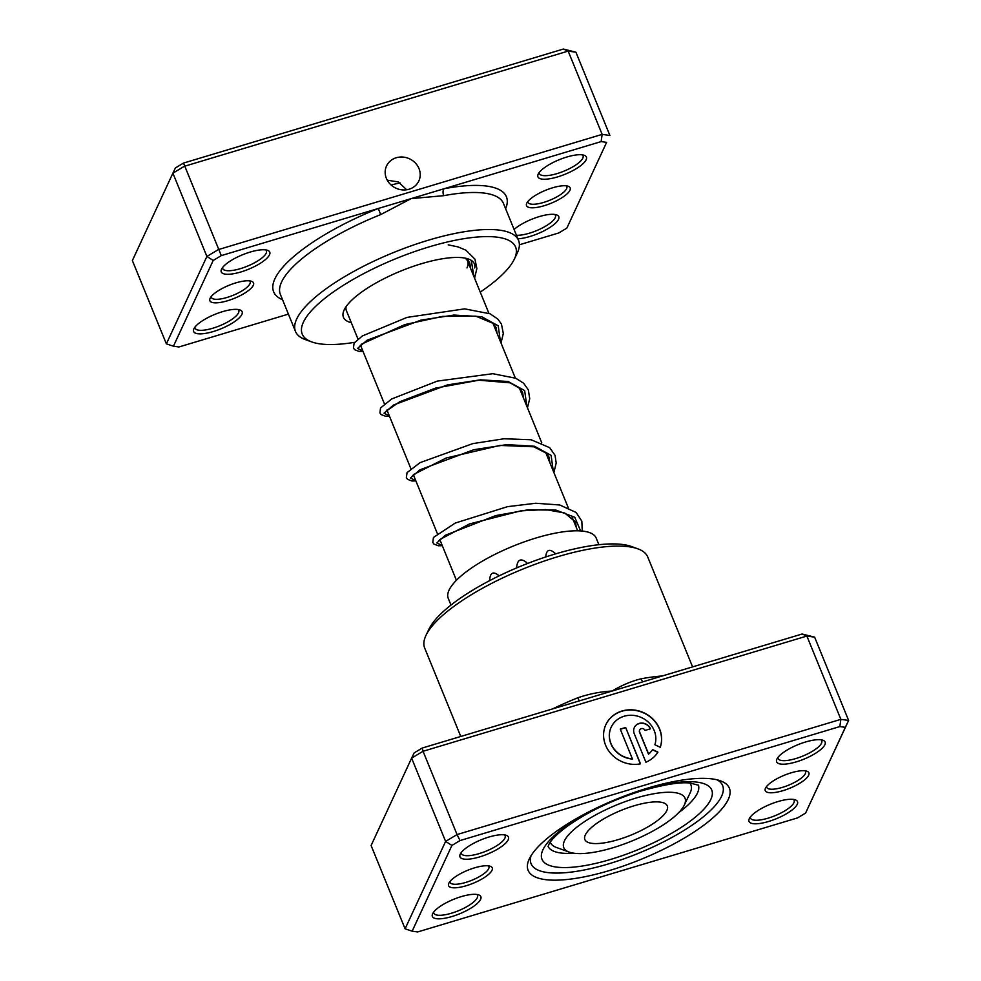 <?xml version="1.0" encoding="UTF-8"?>
<svg xmlns="http://www.w3.org/2000/svg" width="981" height="981" viewBox="0 0 981 981"><rect width="100%" height="100%" fill="white"/><g stroke="black" fill="none" stroke-linecap="round" stroke-linejoin="round"><path stroke-width="1.47" d="M391.088 185.017A57.609 17.229 -22.2 0 1 400.15 182.969M808.663 775.248A23.569 7.051 -22.2 0 1 782.924 790.674A23.569 7.051 -22.2 0 1 765.474 788.209A23.569 7.051 -22.2 0 1 765.511 788.148A23.569 7.051 -22.2 0 1 784.408 775.211A23.569 7.051 -22.2 0 1 806.958 771.225A23.569 7.051 -22.2 0 1 808.663 775.248M766.59 786.492A20.944 6.266 157.8 0 0 766.725 787.338A20.944 6.266 157.8 0 0 785.462 786.382A20.944 6.266 157.8 0 0 805.315 773.653A20.944 6.266 157.8 0 0 805.524 771.507A20.944 6.266 157.8 0 0 805.033 770.796M492.008 870.294A23.569 7.051 -22.2 0 1 466.269 885.72A23.569 7.051 -22.2 0 1 448.832 883.256A23.569 7.051 -22.2 0 1 448.857 883.194A23.569 7.051 -22.2 0 1 467.753 870.257A23.569 7.051 -22.2 0 1 490.304 866.284A23.569 7.051 -22.2 0 1 492.008 870.294M449.936 881.539A20.944 6.266 157.8 0 0 450.083 882.385A20.944 6.266 157.8 0 0 468.808 881.428A20.944 6.266 157.8 0 0 488.661 868.712A20.944 6.266 157.8 0 0 488.869 866.554A20.944 6.266 157.8 0 0 488.379 865.843M728.294 799.38A108.683 32.496 -22.2 0 1 609.63 870.478A108.683 32.496 -22.2 0 1 529.188 859.135A108.683 32.496 -22.2 0 1 529.335 858.816A108.683 32.496 -22.2 0 1 616.46 799.172A108.683 32.496 -22.2 0 1 720.446 780.827A108.683 32.496 -22.2 0 1 728.294 799.38M531.077 855.677A103.446 30.938 157.8 0 0 531.077 863.709A103.446 30.938 157.8 0 0 623.56 858.976A103.446 30.938 157.8 0 0 721.611 796.192A103.446 30.938 157.8 0 0 722.629 785.548A103.446 30.938 157.8 0 0 717.013 779.809A103.446 30.938 -22.2 0 1 722.629 785.548A103.446 30.938 -22.2 0 1 721.611 796.192A103.446 30.938 -22.2 0 1 623.56 858.976A103.446 30.938 -22.2 0 1 531.077 863.709A103.446 30.938 -22.2 0 1 531.077 855.677M579.207 700.912L577.87 697.761C589.078 693.91 600.507 691.666 612.156 691.029C621.733 685.29 631.323 681.231 640.912 678.84A120.467 36.027 -22.2 0 1 662.285 675.983M654.903 744.751A23.593 21.435 24.9 0 0 648.282 722.102A23.593 21.435 24.9 0 0 624.1 716.24A23.593 21.435 24.9 0 0 611.2 727.166A23.593 21.435 24.9 0 0 632.389 758.853L620.25 729.104L625.657 727.485L640.483 763.831A29.491 26.794 -155.1 0 1 610.844 753.604A29.491 26.794 -155.1 0 1 605.853 724.689A29.491 26.794 -155.1 0 1 621.979 711.029A29.491 26.794 -155.1 0 1 652.463 718.595A29.491 26.794 -155.1 0 1 660.25 747.301L654.903 744.751M660.238 747.289A29.491 26.794 24.9 0 0 652.279 718.717A29.491 26.794 24.9 0 0 621.88 711.237A29.491 26.794 24.9 0 0 605.804 724.787M634.253 733.678A8.854 8.032 -155.1 0 1 634.327 727.522A8.854 8.032 -155.1 0 1 639.158 723.426A8.854 8.032 -155.1 0 1 650.452 728.809L645.057 730.428A2.955 2.673 24.9 0 0 639.673 729.999A2.955 2.673 24.9 0 0 639.649 732.047L648.6 753.984A23.593 21.435 24.9 0 0 652.586 749.582L657.944 752.133A29.491 26.794 -155.1 0 1 645.89 762.2L634.253 733.678M650.305 728.858A8.854 8.032 24.9 0 0 639.072 723.622A8.854 8.032 24.9 0 0 634.278 727.62M508.219 839.785A26.193 7.836 -22.2 0 1 479.623 856.916A26.193 7.836 -22.2 0 1 460.248 854.181A26.193 7.836 -22.2 0 1 460.285 854.108A26.193 7.836 -22.2 0 1 481.279 839.736A26.193 7.836 -22.2 0 1 506.331 835.322A26.193 7.836 -22.2 0 1 508.219 839.785M461.315 852.464A23.569 7.051 157.8 0 0 461.462 853.58A23.569 7.051 157.8 0 0 482.542 852.501A23.569 7.051 157.8 0 0 504.884 838.191A23.569 7.051 157.8 0 0 505.117 835.763A23.569 7.051 157.8 0 0 504.442 834.868M824.874 744.738A26.193 7.836 -22.2 0 1 796.278 761.869A26.193 7.836 -22.2 0 1 776.891 759.135A26.193 7.836 -22.2 0 1 776.927 759.061A26.193 7.836 -22.2 0 1 797.921 744.689A26.193 7.836 -22.2 0 1 822.985 740.275A26.193 7.836 -22.2 0 1 824.874 744.738M777.97 757.418A23.569 7.051 157.8 0 0 778.117 758.534A23.569 7.051 157.8 0 0 799.184 757.455A23.569 7.051 157.8 0 0 821.526 743.144A23.569 7.051 157.8 0 0 821.759 740.716A23.569 7.051 157.8 0 0 821.097 739.821M797.246 804.322A26.193 7.836 -22.2 0 1 768.65 821.465A26.193 7.836 -22.2 0 1 749.263 818.73A26.193 7.836 -22.2 0 1 749.3 818.657A26.193 7.836 -22.2 0 1 770.293 804.273A26.193 7.836 -22.2 0 1 795.358 799.858A26.193 7.836 -22.2 0 1 797.246 804.322M750.342 817.014A23.569 7.051 157.8 0 0 750.49 818.117A23.569 7.051 157.8 0 0 771.557 817.038A23.569 7.051 157.8 0 0 793.899 802.728A23.569 7.051 157.8 0 0 794.132 800.312A23.569 7.051 157.8 0 0 793.47 799.417M480.592 899.381A26.193 7.836 -22.2 0 1 451.996 916.512A26.193 7.836 -22.2 0 1 432.621 913.777A26.193 7.836 -22.2 0 1 432.658 913.703A26.193 7.836 -22.2 0 1 453.651 899.319A26.193 7.836 -22.2 0 1 478.703 894.905A26.193 7.836 -22.2 0 1 480.592 899.381M433.688 912.06A23.569 7.051 157.8 0 0 433.835 913.164A23.569 7.051 157.8 0 0 454.914 912.085A23.569 7.051 157.8 0 0 477.244 897.787A23.569 7.051 157.8 0 0 477.477 895.359A23.569 7.051 157.8 0 0 476.815 894.464M428.771 629.569A115.231 34.458 -22.2 0 1 428.93 629.226A115.231 34.458 -22.2 0 1 521.303 565.976A115.231 34.458 -22.2 0 1 631.556 546.54L637.858 548.833A120.467 36.027 157.8 0 0 522.603 569.164A120.467 36.027 157.8 0 0 426.024 635.283A120.467 36.027 157.8 0 0 425.864 635.639A120.467 36.027 157.8 0 0 424.675 648.024L460.763 736.461M692.586 666.884L647.742 557A120.467 36.027 157.8 0 0 637.858 548.833M422.235 748.037L423.056 751.274L411.615 758.117L414.154 752.881L422.235 748.037L802.078 634.02L814.635 637.147L806.873 636.056L423.056 751.274L457.048 834.561L840.864 719.355L848.626 720.446L805.573 813.09L845.328 727.338L839.846 726.565L460.003 840.582L451.922 845.426L412.155 931.177L417.636 931.95L797.479 817.933L805.573 813.09M802.078 634.02L806.873 636.056L840.864 719.355L839.846 726.565M814.635 637.147L848.626 720.446L845.328 727.338M451.922 845.426L445.607 841.416L411.615 758.117L371.1 845.524L405.092 928.811L445.607 841.416L457.048 834.561L460.003 840.582M405.092 928.811L412.155 931.177M657.822 752.317L652.488 749.778A23.593 21.435 -155.1 0 1 648.502 754.181L639.563 732.255A2.955 2.673 -155.1 0 1 639.637 730.097M640.323 763.856L625.657 727.485M625.559 727.681L620.311 729.251M611.163 727.264A23.593 21.435 -155.1 0 0 611.114 727.362A23.593 21.435 -155.1 0 0 632.304 759.049L632.389 758.853M643.413 681.636A5.236 2.82 79.4 0 1 640.912 678.84M474.657 589.005L468.244 592.941M498.789 576.031L498.581 575.381C493.063 571.016 490.095 572.671 489.666 580.335M527.116 563.67L526.834 562.689C520.997 557.993 517.625 559.354 516.717 566.773L517.208 567.68M555.553 553.701C549.9 548.502 546.638 549.36 545.779 556.313L546.049 556.865M579.219 547.876L572.107 549.47M598.888 544.713L596.166 538.029A79.878 23.887 157.8 0 0 594.143 535.209A79.878 23.887 157.8 0 0 507.962 548.293A79.878 23.887 157.8 0 0 448.256 598.398L450.99 605.069M210.106 298.298A23.569 7.051 -22.2 0 1 210.142 298.224A23.569 7.051 -22.2 0 1 229.039 285.287A23.569 7.051 -22.2 0 1 251.59 281.314A23.569 7.051 -22.2 0 1 253.294 285.336A23.569 7.051 -22.2 0 1 227.555 300.75A23.569 7.051 -22.2 0 1 210.106 298.298M211.209 296.569A20.944 6.266 157.8 0 0 211.356 297.415A20.944 6.266 157.8 0 0 230.094 296.458A20.944 6.266 157.8 0 0 249.947 283.742A20.944 6.266 157.8 0 0 250.155 281.584A20.944 6.266 157.8 0 0 249.665 280.885M526.76 203.251A23.569 7.051 -22.2 0 1 526.797 203.177A23.569 7.051 -22.2 0 1 545.681 190.24A23.569 7.051 -22.2 0 1 568.232 186.267A23.569 7.051 -22.2 0 1 569.936 190.289A23.569 7.051 -22.2 0 1 544.21 205.703A23.569 7.051 -22.2 0 1 526.76 203.251M527.864 201.522A20.944 6.266 157.8 0 0 528.011 202.368A20.944 6.266 157.8 0 0 546.736 201.412A20.944 6.266 157.8 0 0 566.601 188.695A20.944 6.266 157.8 0 0 566.797 186.537A20.944 6.266 157.8 0 0 566.319 185.838M409.102 189.223A17.805 16.174 24.9 0 0 418.838 180.97A17.805 16.174 24.9 0 0 415.233 162.871A17.805 16.174 24.9 0 0 396.263 157.745A17.805 16.174 24.9 0 0 386.526 165.997A17.805 16.174 24.9 0 0 390.144 184.097A17.805 16.174 24.9 0 0 409.102 189.223M406.674 189.762L398.298 181.902L387.25 180.21M514.081 229.456A26.193 7.836 -22.2 0 1 536.227 217.574A26.193 7.836 -22.2 0 1 556.632 214.888A26.193 7.836 -22.2 0 1 558.52 219.364A26.193 7.836 -22.2 0 1 542.125 231.761A26.193 7.836 -22.2 0 1 517.894 238.8M516.447 235.256A23.569 7.051 157.8 0 0 538.888 229.64A23.569 7.051 157.8 0 0 555.185 217.77A23.569 7.051 157.8 0 0 555.418 215.342A23.569 7.051 157.8 0 0 554.743 214.447M538.177 174.177A26.193 7.836 -22.2 0 1 538.213 174.103A26.193 7.836 -22.2 0 1 559.207 159.719A26.193 7.836 -22.2 0 1 584.259 155.305A26.193 7.836 -22.2 0 1 586.148 159.768A26.193 7.836 -22.2 0 1 557.564 176.911A26.193 7.836 -22.2 0 1 538.177 174.177M539.243 172.46A23.569 7.051 157.8 0 0 539.403 173.563A23.569 7.051 157.8 0 0 560.47 172.484A23.569 7.051 157.8 0 0 582.812 158.174A23.569 7.051 157.8 0 0 583.045 155.758A23.569 7.051 157.8 0 0 582.371 154.863M193.895 328.807A26.193 7.836 -22.2 0 1 193.931 328.733A26.193 7.836 -22.2 0 1 214.925 314.361A26.193 7.836 -22.2 0 1 239.977 309.947A26.193 7.836 -22.2 0 1 241.878 314.411A26.193 7.836 -22.2 0 1 213.282 331.541A26.193 7.836 -22.2 0 1 193.895 328.807M194.974 327.09A23.569 7.051 157.8 0 0 195.121 328.206A23.569 7.051 157.8 0 0 216.188 327.127A23.569 7.051 157.8 0 0 238.53 312.816A23.569 7.051 157.8 0 0 238.763 310.388A23.569 7.051 157.8 0 0 238.101 309.493M221.522 269.223A26.193 7.836 -22.2 0 1 221.559 269.15A26.193 7.836 -22.2 0 1 242.552 254.766A26.193 7.836 -22.2 0 1 267.617 250.351A26.193 7.836 -22.2 0 1 269.505 254.815A26.193 7.836 -22.2 0 1 240.909 271.958A26.193 7.836 -22.2 0 1 221.522 269.223M222.601 267.506A23.569 7.051 157.8 0 0 222.748 268.61A23.569 7.051 157.8 0 0 243.815 267.531A23.569 7.051 157.8 0 0 266.158 253.233A23.569 7.051 157.8 0 0 266.391 250.805A23.569 7.051 157.8 0 0 265.728 249.91M351.308 322.7A70.706 21.141 -22.2 0 1 344.135 310.008A70.706 21.141 -22.2 0 1 344.233 309.8A70.706 21.141 -22.2 0 1 400.922 270.989A70.706 21.141 -22.2 0 1 468.575 259.058A70.706 21.141 -22.2 0 1 474.718 267.936M466.993 267.936A65.469 19.583 157.8 0 0 467.643 261.204A65.469 19.583 157.8 0 0 464.969 258.101M480.236 292.08A115.231 34.458 157.8 0 0 514.302 259.217A115.231 34.458 157.8 0 0 514.461 258.886A115.231 34.458 157.8 0 0 429.175 246.869A115.231 34.458 157.8 0 0 303.362 322.246A115.231 34.458 157.8 0 0 311.676 341.903A115.231 34.458 157.8 0 0 354.693 342.32M311.676 341.903L305.373 339.61A120.467 36.027 -22.2 0 1 295.489 331.455A120.467 36.027 -22.2 0 1 296.667 319.058A120.467 36.027 -22.2 0 1 410.855 245.937A120.467 36.027 -22.2 0 1 518.557 240.419A120.467 36.027 -22.2 0 1 517.367 252.816A120.467 36.027 -22.2 0 1 517.208 253.172A120.467 36.027 -22.2 0 1 517.036 253.515M519.378 244.784L558.765 232.963L566.846 228.119L606.614 142.368L601.132 141.595L444.099 188.732A5.236 2.82 -100.6 0 0 443.731 195.673L411.211 198.603L221.289 255.612L213.196 260.456L173.441 346.207L178.922 346.98L288.414 314.116M213.196 260.456L206.893 256.446L218.334 249.603L602.15 134.385L609.9 135.476L575.908 52.189L568.158 51.098L184.342 166.304L172.901 173.159L132.374 260.554L166.365 343.853L206.893 256.446L172.901 173.159L175.427 167.91L183.521 163.067L563.364 49.05L575.908 52.189M606.614 142.368L566.846 228.119M601.132 141.595L602.15 134.385L568.158 51.098L563.364 49.05M221.289 255.612L183.521 163.067M505.62 208.72A125.703 37.585 -22.2 0 0 444.099 188.732L411.211 198.603L380.689 214.594A120.467 36.027 157.8 0 0 281.559 282.038A120.467 36.027 157.8 0 0 280.382 294.435L295.489 331.455M346.146 306.587A65.469 19.583 157.8 0 0 346.403 310.67L357.979 339.058M166.365 343.853L173.441 346.207M282.553 299.745A125.703 37.585 -22.2 0 1 274.876 278.849A125.703 37.585 -22.2 0 1 378.31 208.475L380.689 214.594M574.94 828.712A65.469 19.583 157.8 0 0 569.152 852.097A65.469 19.583 157.8 0 0 673.861 817.124A65.469 19.583 157.8 0 0 684.284 805.107A65.469 19.583 157.8 0 0 648.858 794.733A65.469 19.583 157.8 0 0 574.94 828.712M569.152 852.097L556.534 847.498A75.942 22.71 -22.2 0 1 550.304 842.36A75.942 22.71 -22.2 0 1 550.255 842.213M659.71 818.779A44.525 13.317 157.8 0 0 667.301 805.904A44.525 13.317 157.8 0 0 636.461 805.107A44.525 13.317 157.8 0 0 592.45 826.664A44.525 13.317 157.8 0 0 584.86 839.54A44.525 13.317 157.8 0 0 615.7 840.349A44.525 13.317 157.8 0 0 659.71 818.779M689.778 783.071A75.942 22.71 -22.2 0 1 690.943 784.972A75.942 22.71 -22.2 0 1 690.084 793.004L684.284 805.107M552.659 708.883A120.467 36.027 -22.2 0 1 577.87 697.761M678.594 812.746A81.178 24.28 157.8 0 0 697.442 793.053A81.178 24.28 157.8 0 0 698.398 785.119M542.898 849.828A91.662 27.407 -22.2 0 1 642.972 789.864A91.662 27.407 -22.2 0 1 710.82 799.429A91.662 27.407 -22.2 0 1 610.734 859.393A91.662 27.407 -22.2 0 1 542.898 849.828M548.097 846.456A81.178 24.28 157.8 0 0 573.713 853.188M471.26 260.345L473.946 276.654M362.909 351.124L357.562 348.39L367.102 340.223L420.972 320.125L453.933 315.06L481.634 316.691L498.225 325.802L500.384 341.437M389.347 415.907L384.012 413.185L393.54 405.006L447.41 384.908L480.371 379.843L508.072 381.474L524.663 390.585L526.822 406.22M415.785 480.69L410.438 477.968L419.978 469.801L473.848 449.703L506.809 444.626L534.51 446.257L551.101 455.368L553.259 471.003M442.223 545.485L436.815 542.947L445.3 535.258L495.712 515.601L527.729 509.85L555.957 510.095L574.78 517.281L580.605 530.929M518.557 240.419L503.449 203.398A120.467 36.027 157.8 0 0 443.731 195.673M456.423 580.286L439.819 539.575M437.293 533.406L413.381 474.792M410.855 468.624L386.943 410.009M384.417 403.841L360.505 345.226M577.662 530.807L572.181 517.379M568.207 507.631L545.743 452.597M541.77 442.848L519.305 387.814M515.319 378.053L492.867 323.031M488.881 313.27L467.643 261.204M428.93 629.226L426.024 635.283M698.582 785.254L690.428 783.12C680.556 781.783 663.794 784.506 640.127 791.275C612.07 800.251 588.036 811.728 568.048 825.732C553.419 836.401 549.36 843.01 548.624 844.984L548.06 846.689M466.686 258.481L469.764 262.933L470.586 268.438M359.377 346.649L361.903 343.975L404.822 324.601L442.382 316.397L475.834 316.164L493.308 323.448L496.178 327.679L497.036 333.221M385.815 411.419L399.684 401.769L435.527 388.133L478.875 380.199L510.23 382.848L520.151 388.648L522.615 392.461L523.474 398.016M412.253 476.202L413.749 474.436L446.097 458.029L500.028 445.423L533.823 446.796L546.429 453.259L548.992 457.085L549.912 462.799M438.691 540.985L439.929 539.476L469.47 523.952L520.666 510.88L545.62 509.556L564.713 513.002L575.455 521.953L576.337 527.582M448.219 244.845L458.115 246.918L465.963 250.229L474.927 259.119L476.876 268.512L474.571 278.199M363.007 351.37L358.96 351.406L354.607 349.714L353.442 348.01L354.104 343.178L362.271 335.993L406.992 317.403L464.626 308.856L490.071 313.797L497.808 319.058L501.45 324.086L503.314 333.528L501.009 342.982M389.445 416.152L385.435 416.202L381.131 414.583L379.917 412.903L380.53 407.986L391.689 398.96L437.318 381.106L492.793 373.7L515.834 378.274L523.596 383.215L528.33 389.849L529.728 398.703L527.447 407.765M415.883 480.935L411.897 480.984L407.507 479.317L406.367 477.698L407.041 472.646L420.064 462.64L472.805 443.62L504.001 438.765L531.113 439.758L549.691 447.679L555.05 455.331L556.19 463.032L553.885 472.548M442.321 545.718L438.348 545.767L433.945 544.099L432.768 542.395L433.467 537.441L455.27 523.045L507.582 506.65L535.773 503.253L559.759 504.994L576.117 512.462L581.843 521.169L582.236 531.064M514.302 259.217L517.208 253.172M690.943 784.972L690.17 783.108"/></g></svg>

